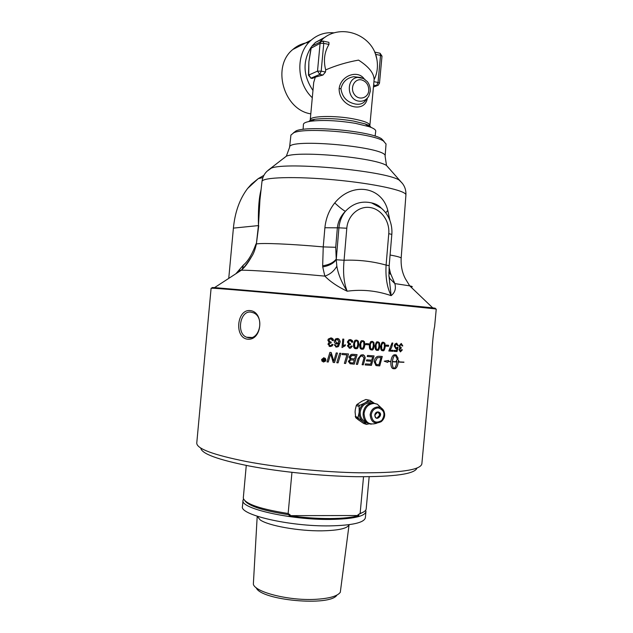 <?xml version="1.0" encoding="UTF-8"?>
<svg xmlns="http://www.w3.org/2000/svg" width="633" height="633" viewBox="0 0 633 633"><rect width="100%" height="100%" fill="white"/><g stroke="black" fill="none" stroke-linecap="round" stroke-linejoin="round"><path stroke-width="0.95" d="M369.553 360.042L371.729 360.193L372.655 356.901L367.235 356.514L367.536 355.437L374.071 355.904L371.429 365.376L365.17 364.956L365.478 363.872L370.598 364.228L371.429 361.269L366.428 360.921L366.736 359.845L369.553 360.042M421.863 463.767L421.847 463.973C420.241 470.121 399.32 473.065 359.085 472.796C323.756 472.186 279.05 467.708 246.546 461.56C213.345 454.905 196.752 448.75 196.76 443.092L211.098 288.237L212.973 288.244C221.51 288.49 309.395 296.252 374.878 302.621L434.183 308.762L432.711 307.852C436.042 308.295 436.311 308.453 433.51 308.326M434.586 326.865L436.24 309.126L434.183 308.762M371.27 341.504L372.236 341.369L373.842 342.366L374.253 345.84C373.581 348.981 372.869 350.334 372.117 349.899L370.511 349.661C369.577 349.187 369.205 347.786 369.395 345.468C369.957 342.643 370.582 341.322 371.27 341.504M434.578 327.016C433.716 328.527 431.532 352.019 432.157 353.032L432.149 353.119M386.098 345.088L388.622 345.262L388.527 346.291L386.003 346.116L386.098 345.088M396.598 343.165L398.323 345.594L397.54 345.634L396.266 344.012L395.039 345.935L396.171 347.897L398.022 347.335L397.049 351.537L394.019 351.355L394.106 350.381L396.551 350.532L397.081 348.34L395.886 348.783L394.217 345.974L394.897 344.059L396.598 343.165M398.189 358.318L396.725 358.238L395.269 355.042C393.805 356.023 392.856 358.191 392.42 361.554L396.82 361.783L396.859 361.198L396.171 361.166L397.524 358.729L398.988 361.301L398.315 361.269L398.276 361.854L403.965 362.108L398.252 362.068C397.746 365.921 396.662 368.153 395.008 368.762L393.235 368.707C391.471 368.216 390.68 365.874 390.846 361.68L388.092 361.522L387.689 362.392L384.215 361.19L388.591 360.446L388.187 361.316L390.862 361.467C391.4 357.629 392.515 355.406 394.217 354.789L396.036 354.852L398.189 358.318L396.108 354.86M401.211 343.466L402.794 345.903L402.09 345.99L401.124 344.305L399.779 345.95L400.76 347.62L401.267 347.541L399.692 349.701L400.515 351.046L401.686 349.622L402.359 349.843L400.452 351.877L398.956 349.638L399.914 348.015L399.012 345.919L401.211 343.466M389.92 350.104L393.046 350.31L392.958 351.291L388.797 351.022L392.025 342.991L392.832 343.046C390.98 350.453 391.123 347.604 389.92 350.104L389.873 350.104C391.075 347.596 390.933 350.445 392.784 343.039M384.904 343.197L385.26 346.647C384.587 349.843 383.883 351.204 383.163 350.714L382.625 350.745C381.137 350.698 380.512 349.226 380.75 346.322C381.422 343.173 382.118 341.82 382.854 342.263L384.904 343.197L385.22 346.639C384.54 349.843 383.843 351.196 383.115 350.714L382.435 350.729M379.476 342.801L379.863 346.259C379.191 349.432 378.479 350.785 377.735 350.326L377.141 350.365C375.591 350.302 374.934 348.823 375.171 345.911C375.844 342.793 376.548 341.44 377.3 341.852L379.476 342.801L379.824 346.251C379.151 349.424 378.439 350.785 377.695 350.318L376.92 350.334M379.396 356.276L382.277 356.466L379.729 365.906L375.947 365.518L374.174 361.617C374.776 358.476 376.057 356.719 378.012 356.339L379.396 356.276M303.112 129.377L303.413 124.472C303.476 123.055 305.881 121.971 310.637 121.235C322.917 119.787 337.856 120.492 355.453 123.348L369.023 126.647C373.62 128.254 375.852 129.765 375.733 131.173L375.116 136.119M373.755 83.603L374.119 79.616C374.008 73.222 368.817 66.726 358.539 60.111C346.924 62.184 335.973 65.444 325.686 69.907L325.497 72.012L322.965 75.034L315.582 77.044L315.147 77.645L313.707 82.488L310.249 119.787M364.141 78.824C357.811 69.63 340.681 75.406 339.13 88.667C338.869 107.088 365.051 114.146 367.33 98.17M355.342 104.034C346.908 102.237 342.105 97.102 340.942 88.62C342.659 81.815 346.939 77.843 353.776 76.704L359.797 77.4M366.143 99.452L366.143 99.468C364.007 103.369 360.406 104.896 355.342 104.026M311.032 48.124L312.053 46.027L313.05 45.536M322.142 41.09L312.053 46.027L310.969 48.258L320.092 43.36L323.764 43.337L323.02 41.074M328.274 42.197L323.328 41.145L320.939 41.62L320.092 43.36L317.513 71.133L319.792 74.409L321.184 71.149L317.513 71.133L308.469 75.177L310.938 78.168L308.722 74.686L308.469 75.177M315.582 77.044L312.267 78.429L310.843 78.199M328.907 42.332L328.986 44.452C324.381 52.048 323.281 60.539 325.686 69.907M308.73 66.402L308.872 61.852L310.969 48.258M379.491 83.16L378.036 82.488L376.54 85.637L378.154 85.305L379.491 83.16L382 56.139L380.045 53.235L380.544 55.395L382 56.139M379.705 53.164L374.728 52.104L375.567 54.343L380.544 55.395L378.036 82.488L373.929 81.665M374.119 79.616C377.228 73.428 378.146 66.671 376.88 59.344L375.567 54.343M319.657 42.253L323.202 38.558L315.495 42.411L325.489 36.943M310.795 113.853C283.734 109.881 271.312 66.536 292.826 49.493C297.478 45.465 302.819 43.131 308.825 42.466M312.291 97.743C296.157 82.788 295.579 53.022 311.262 40.077C317.845 34.475 325.409 32.061 333.955 32.837M312.963 90.472C303.025 75.644 302.447 61.164 311.254 47.024M311.966 46.098L315.495 42.411M358.911 515.523C352.549 517.454 342.88 518.467 329.896 518.554C316.706 518.562 303.088 517.596 289.036 515.658L358.911 515.523L357.93 514.827L363.912 511.788M363.532 476.752L360.13 513.434L357.93 514.827M289.036 515.658L290.215 514.938L288.142 513.498L291.955 472.353M243.539 499.041L243.032 500.315C239.741 508.362 290.096 519.946 330.125 519.44C352.692 519.052 364.624 516.481 365.929 511.717L365.668 510.245M244.987 500.869C249.299 506.36 264.372 511.053 290.215 514.938M246.269 465.429L243.286 498.147C245.216 503.931 260.171 509.051 288.142 513.498M314.728 599.372C288.506 600.709 255.059 592.172 253.35 584.204L257.204 516.251L260.171 519.915C268.313 525.714 298.721 531.19 322.015 530.834C338.639 530.47 347.667 528.42 349.084 524.678L340.309 592.274C337.429 596.262 328.907 598.628 314.728 599.372M256.207 587.709C260.582 600.353 330.323 606.715 336.93 595.083M243.025 500.426L242.463 506.432C239.147 514.732 289.487 526.521 329.524 525.888C352.098 525.43 364.046 522.747 365.36 517.834L365.368 517.691M360.13 513.434C363.54 512.319 365.51 511.021 366.048 509.533L366.19 508.869M378.146 412.051L379.737 415.066L377.086 418.025L376.413 418.009M369.965 400.325L365.898 399.478L369.965 400.325L374.182 403.181C371.373 401.409 368.398 401.259 365.257 402.73L368.786 400.262M356.949 404.495L356.252 405.603L359.093 406.426L359.797 405.31L356.949 404.495L361.87 401.275M359.797 405.31L364.505 403.15C361.554 405.096 359.789 407.921 359.204 411.624L359.093 406.426M356.252 405.603L355.35 409.448M355.081 412.297L355.263 409.875M355.081 411.885L355.722 417.669L358.563 418.563L358.08 417.392L355.24 416.506M358.08 417.392L359.125 412.542C359.014 416.269 360.24 419.228 362.812 421.428L358.563 418.563M359.204 411.624L359.125 412.542M369.458 423.722L366.547 424.387L363.674 423.461L358.333 419.798M366.547 424.387L363.477 421.91L368.477 423.327M355.722 417.669L358.397 419.853M365.898 399.478L361.68 401.354M365.257 402.73L364.505 403.15M362.812 421.428L363.477 421.91M366.349 421.934C362.108 420.462 360.05 417.194 360.193 412.13C361.269 406.283 364.45 403.197 369.735 402.881L371.808 403.276M324.286 360.019L323.21 360.28L324.215 360.731L324.286 360.019L323.265 360.509M323.273 358.594L324.31 359.694L324.784 358.729L324.563 361.079L322.806 360.28L323.542 359.679L322.806 358.547L323.732 359.497M324.784 358.729L324.563 361.079L322.909 360.675M325.022 358.563L323.874 358.017L322.031 359.109L322.102 360.731M321.888 359.686L323.542 361.672L325.18 360.937L325.536 360.011L323.882 358.025L321.888 359.679M325.235 358.262L325.892 360.042L325.441 361.182L323.503 362.036L321.762 360.873M325.9 360.042L325.449 361.19L323.51 362.036L321.524 359.647L323.914 357.661L325.892 360.042M340.958 353.333L338.062 362.867L336.788 362.749L339.684 353.23L340.958 353.333L338.054 362.859L336.788 362.756M350.358 362.685L349.495 361.396L350.579 359.963L354.266 359.995L350.603 359.971L349.519 361.396C349.163 362.029 349.756 362.503 351.315 362.828L353.372 362.986L354.266 359.995M352.209 355.43L355.548 355.635L351.497 355.572L350.231 357.178C350.611 358.515 351.244 359.03 352.138 358.721L354.583 358.919L355.548 355.635M352.185 355.422L350.207 357.17L351.252 358.587M357.052 354.646L354.258 364.149L350.057 363.746M352.541 354.29L357.083 354.646L354.282 364.157L350.144 363.769L348.348 361.38L350.286 359.188L348.957 357.083L351.07 354.464L352.541 354.29M372.655 356.901L367.235 356.514M371.397 361.269L366.428 360.921M374.032 355.904L371.389 365.376L365.17 364.948M377.339 357.764L380.931 357.463L377.339 357.764L375.29 361.752L376.295 364.45L378.945 364.766L380.931 357.463M377.3 357.756L375.258 361.744L376.295 364.45M376.255 364.442L376.801 364.592M382.237 356.458L379.689 365.898L376.469 365.66M345.317 344.716L345.23 345.713L341.994 347.58L342.785 339.066L343.806 339.161L343.173 345.784L345.341 344.708L345.246 345.721L341.994 347.58M343.806 339.161L343.189 345.792M368.675 343.774L368.58 344.811L365.724 344.589L365.819 343.553L368.707 343.782L368.612 344.819L365.724 344.589M372.592 348.569L373.32 345.768C373.241 342.627 372.853 341.448 372.157 342.216L371.816 342.247C370.629 343.252 370.139 344.352 370.352 345.539C370.44 348.688 370.835 349.867 371.531 349.092L372.592 348.569M372.228 342.224L371.785 342.239C370.59 343.244 370.107 344.344 370.313 345.539C370.004 347.509 370.368 348.696 371.413 349.076M372.402 341.393L373.81 342.358L374.222 345.832C373.541 348.973 372.829 350.326 372.077 349.891L371.199 349.914M378.249 348.981L378.969 346.188C378.898 343.062 378.526 341.883 377.854 342.659L377.553 342.675C376.366 343.687 375.883 344.787 376.097 345.974C376.176 349.107 376.548 350.286 377.228 349.511L378.249 348.981M377.909 342.659L377.513 342.675C376.334 343.679 375.844 344.779 376.057 345.974C375.749 347.952 376.105 349.131 377.118 349.503M378.075 341.828L379.436 342.793M383.701 349.369L384.397 346.583C384.342 343.466 383.986 342.295 383.337 343.062L383.076 343.086C381.905 344.099 381.43 345.199 381.636 346.386C381.699 349.511 382.063 350.682 382.712 349.899L383.701 349.369M383.384 343.07L383.028 343.078C381.865 344.091 381.39 345.191 381.596 346.378C381.288 348.364 381.628 349.535 382.617 349.891M383.535 342.239L384.856 343.197M392.998 350.31L392.911 351.283L388.797 351.022M401.282 343.474L402.738 345.895L402.09 345.982M401.686 349.63L402.303 349.835L400.317 351.861M400.942 348.395L399.637 349.701L400.428 351.038M401.203 347.557L401.053 348.403M401.156 344.305L399.724 345.942L400.665 347.612M396.804 361.997L392.357 361.76C392.159 365.13 392.697 367.385 393.963 368.509L394.019 368.517C395.459 367.512 396.393 365.344 396.804 361.997L392.405 361.767C392.207 365.138 392.745 367.393 394.019 368.517M387.657 362.369L388.092 361.522M388.045 361.514L390.846 361.68M393.077 368.691L394.96 368.754C396.614 368.145 397.698 365.914 398.204 362.06L398.252 362.068M398.204 362.06L403.878 362.313M398.315 361.269L398.276 361.854M398.26 361.261L398.988 361.301M398.94 361.293L397.5 358.769M396.171 361.158L396.859 361.198M395.269 355.042L395.214 355.034C393.75 356.015 392.808 358.183 392.373 361.546L392.42 361.554M388.527 360.462L388.187 361.316M396.725 358.231L398.133 358.31M396.693 343.173L398.268 345.594L397.54 345.626M397.081 348.34L395.752 348.767M397.35 347.169L397.975 347.327L397.002 351.537L394.019 351.355M396.559 343.996L394.984 345.927L396.06 347.889M388.575 345.262L388.48 346.283L386.003 346.109M362.756 341.472L362.211 341.496C361.047 342.5 360.557 343.592 360.763 344.779C360.897 347.944 361.308 349.139 362.036 348.364L363.144 347.841L363.904 345.032C363.801 341.883 363.389 340.689 362.669 341.456L362.242 341.504C361.071 342.5 360.588 343.6 360.786 344.787C360.446 346.742 360.818 347.936 361.894 348.348M362.962 340.633L364.402 341.614L364.853 345.112C364.197 348.166 363.492 349.511 362.741 349.147L361.649 349.179M364.434 341.622L364.885 345.112C364.228 348.166 363.524 349.511 362.772 349.155L361.949 349.218C360.272 349.139 359.552 347.636 359.789 344.708C360.422 341.741 361.111 340.404 361.87 340.696L364.402 341.614M356.64 340.965L355.999 341.013C354.868 342.002 354.401 343.094 354.583 344.281C354.717 347.454 355.145 348.648 355.896 347.873L357.028 347.359L357.795 344.542C357.685 341.385 357.265 340.182 356.521 340.958L356.023 341.021C354.891 342.01 354.425 343.094 354.607 344.281C354.266 346.227 354.646 347.422 355.722 347.849M356.862 340.135L358.31 341.116L358.776 344.621C358.143 347.596 357.455 348.933 356.711 348.633L355.445 348.68M358.333 341.124L358.8 344.629C358.167 347.596 357.479 348.933 356.735 348.633L355.801 348.728C354.084 348.648 353.349 347.137 353.586 344.202C354.179 341.337 354.844 340.008 355.588 340.222L356.601 340.103L358.333 341.124M350.729 339.628L352.723 342.184L351.734 342.231M350.484 340.467L349.479 340.554L348.451 342.065L349.899 343.846L350.611 343.79L350.405 344.684L349.289 344.811L348.459 345.935L349.677 347.375L351.291 345.966L352.249 346.227L350.729 348.079L349.194 348.158M350.405 344.684L349.274 344.803L348.443 345.935L349.432 347.335M352.249 346.227L350.753 348.079L349.622 348.229L347.422 345.832L348.72 344.21L347.375 341.994L348.957 339.802L350.381 339.581C352.201 340.15 352.985 341.021 352.747 342.184L351.734 342.239L350.294 340.435L349.495 340.562L348.427 342.057L349.638 343.806M351.291 345.966L352.272 346.235M350.611 343.79L350.421 344.692M337.547 339.359L336.202 339.612L335.482 341.14L336.938 343.181L337.99 342.912L338.774 341.488L337.254 339.304L336.218 339.62L335.466 341.14L336.542 343.102M337.887 338.552C339.335 338.869 339.984 340.293 339.826 342.809L338.6 346.314L335.672 346.947M338.782 343.126L336.637 344.083C334.825 343.434 334.082 342.445 334.406 341.116L335.458 338.995L337.31 338.449C339.85 339.842 340.696 341.298 339.842 342.817L338.133 346.71L336.408 347.106L334.216 344.779L335.253 344.779L335.545 345.713L336.558 346.251L337.444 346.053L338.782 343.126L336.052 343.956M335.545 345.713L336.186 346.172M335.253 344.779L335.561 345.713M331.811 338.069L333.417 340.514L332.38 340.554L330.877 338.742L329.318 339.415L328.962 340.356L329.833 341.986M332.934 344.574L332.167 345.919L330.189 346.552L327.926 344.13L329.255 342.508L328.859 342.342M331.36 338.853L329.318 339.423L328.97 340.356L330.473 342.16L331.217 342.105L331.012 343.007L329.263 343.513L328.986 344.241L330.26 345.697L331.423 345.301L331.929 344.297L332.942 344.581L332.175 345.927L330.197 346.552L329.081 346.219M331.217 342.105L331.019 343.007L329.263 343.513L328.994 344.249L329.666 345.531M329.255 342.508L327.862 340.277L328.298 339.051L330.964 337.88C332.847 338.465 333.67 339.343 333.425 340.514L332.38 340.562M362.836 354.963L364.497 355.809L365.178 357.605L363.263 364.814L362.108 364.735L364.022 357.819L362.211 355.952L361.34 356.023C359.631 357.194 358.871 358.246 359.046 359.164L357.518 364.394L356.324 364.307M362.543 355.999L361.364 356.031C360.375 356.134 359.607 357.178 359.069 359.172L357.542 364.402L356.324 364.315L357.962 358.729L360.976 354.994L362.25 354.884C363.389 354.353 364.371 355.366 365.194 357.914L363.295 364.822L362.108 364.735M346.908 354.939L342.049 354.535L342.374 353.451L348.482 353.958L345.61 363.477L344.376 363.382L346.908 354.939L342.049 354.535M345.61 363.477L344.376 363.382M348.482 353.958L345.626 363.484M331.194 352.494L333.797 361.19L336.21 352.929L337.452 353.04L334.556 362.567L333.187 362.448L330.648 353.926L328.25 362.021L326.992 361.91L329.904 352.375L331.194 352.494L333.797 361.19M330.648 353.926L328.258 362.021L326.992 361.91M337.444 353.032L334.541 362.559L333.187 362.448M228.75 278.385L233.403 228.117C234.938 212.19 239.67 198.984 247.582 188.507L258.248 178.633L263.866 175.373M262.861 177.604L258.256 178.633L251.356 184.235L247.582 188.507M247.416 339.169C261.999 341.052 264.697 311.871 250.067 310.581C236.813 309.118 234.155 337.563 247.416 339.169M283.537 158.416L286.345 156.177L289.574 147.362L290.927 135.074L293.807 132.732C306.04 126.948 372.125 133.08 383.495 141.056L386.027 144.031M384.017 141.381L381.572 138.793C370.653 131.118 307.875 125.294 296.117 130.865L293.388 132.89M248.516 337.721L246.601 337.231C236.164 333.646 240.034 310.217 250.89 312.132L253.224 312.742C264.736 316.666 259.894 339.961 248.516 337.721M200.772 448.109C201.587 453.726 217.894 459.724 249.687 466.086C280.767 471.965 322.996 476.166 356.514 476.696C394.77 476.878 414.939 473.982 417.012 468.009M261.113 189.33L260.226 193.524C258.739 201.144 258.145 211.833 258.438 225.585L259.949 199.933M260.709 193.01L260.226 193.524L260.756 192.551M233.403 228.117L258.438 225.585L256.365 243.982L258.747 225.68M256.009 243.879C252.258 254.205 248.033 261.287 243.333 265.116L242.407 268.843M239.978 271.082C238.087 270.584 238.53 270.299 241.292 270.228C244.694 267.403 248.096 262.909 251.515 256.753C248.207 262.078 245.098 266.208 242.194 269.167L241.22 270.275M251.515 256.769L251.523 256.753C253.556 253.833 255.17 249.568 256.365 243.982C261.706 242.779 290.096 243.934 323.241 246.91L322.664 265.789C328.915 264.855 333.441 262.608 336.242 259.063L335.719 247.297L337.349 227.951C338.014 221.597 340.696 216.051 345.404 211.311C343.221 210.267 339.668 207.474 334.738 202.94C329.144 210.014 325.868 218.282 324.895 227.738L323.241 246.91L335.719 247.297M259.941 199.933L261.967 181.631C261.714 177.264 294.669 176.132 334.374 179.843C374.071 183.499 406.608 190.699 405.919 194.988L405.903 195.13M389.881 220.387L387.784 210.401C381.802 186.403 352.146 181.497 334.738 202.94M388.891 275.133L391.131 295.643C394.96 292.636 396.195 288.624 394.85 283.592L389.738 278.457L388.931 276.194M389.746 278.465L388.931 276.32L389.184 265.662L391.827 234.392L388.757 233.664L386.098 265.092L389.184 265.662M388.868 272.332L390.482 273.337L389.066 267.15M385.75 212.854L387.784 210.401M336.843 266.224C333.979 271.146 329.975 274.437 324.84 276.115C330.394 281.764 337.832 286.796 347.161 291.204C341.606 282.453 338.164 274.129 336.843 266.224L336.242 259.767L344.075 260.258L346.805 228.22L338.916 227.833C339.517 221.518 341.678 216.011 345.404 211.311C352.747 203.47 361.443 200.661 371.5 202.876L381.47 208.273M410.904 286.986C413.072 286.852 412.676 286.472 409.717 285.855L394.85 283.592L390.482 273.337M322.664 265.789L322.727 266.904C328.899 265.868 333.401 263.486 336.242 259.767L338.916 227.833L324.895 227.738M322.727 266.904L324.84 276.115C285 272.412 249.299 269.951 241.292 270.228L214.563 287.611L323.273 296.924L432.711 307.852L409.717 285.855L405.373 278.734C402.2 272.704 400.792 265.852 401.164 258.169C401.085 257.409 397.389 256.357 390.086 255.012M386.098 265.092C385.402 277.396 387.087 287.58 391.131 295.643C376.722 290.682 362.06 289.202 347.161 291.204C343.893 283.062 342.864 272.744 344.075 260.258C358.539 259.704 372.544 261.31 386.098 265.092M308.833 121.544C309.45 120.555 311.491 119.787 314.973 119.249C325.552 117.983 338.394 118.585 353.475 121.045L365.154 123.902C372.536 126.766 368.865 125.255 369.878 125.366C369.577 123.095 363.975 120.911 353.087 118.814C334.279 115.261 309.561 115.966 310.241 119.835L310.89 121.117M369.023 126.647L365.154 123.902C368.58 125.105 370.511 126.252 370.946 127.36M339.13 88.667L340.942 88.62M364.861 79.291L360.81 77.519L357.534 77.432C345.919 78.547 346.908 99.539 358.626 101.106C363.018 101.715 366.412 100.054 368.802 96.121L370.297 91.247C370.447 87.726 369.506 84.553 367.464 81.728L363.516 78.492L353.894 76.696M368.762 90.559C368.216 98.313 358.587 100.853 354.266 94.301C349.701 87.947 354.543 78.31 361.49 79.885C366.365 81.412 368.794 84.972 368.762 90.559M312.267 78.429L310.938 78.168L319.792 74.409L322.965 75.034M325.497 72.012L321.184 71.149L323.764 43.337L328.986 44.452M308.722 74.686L308.872 61.852L311.191 48.013M373.62 85.059L376.54 85.637L373.462 86.729M374.791 415.019C375.282 423.24 385.117 413.618 377.996 411.893C376.216 412.012 375.155 413.056 374.791 415.019M377.909 412.028C379.563 412.297 380.386 413.373 380.378 415.256L377.727 418.215C375.852 418.176 374.894 417.107 374.863 415.011L377.909 412.028M371.247 414.86C372.046 410.485 374.419 408.174 378.36 407.921C384.405 410.129 385.537 414.306 381.754 420.454C375.812 423.833 372.307 421.966 371.247 414.86M370.131 414.734C370.978 422.243 374.641 424.569 381.113 421.72L384.571 415.383C384.745 411.727 383.4 409.116 380.536 407.541L378.13 406.94C373.699 407.217 371.033 409.812 370.131 414.734M376.92 423.184C369.071 425.566 364.774 422.314 364.03 413.444C365.194 407.13 368.62 403.807 374.309 403.458L377.403 404.234L381.327 407.992M289.574 147.362C287.184 137.685 388.646 147.101 385.117 156.224L385.101 156.351M243.333 265.116L235.88 273.749M213.74 287.92C211.232 287.564 211.509 287.461 214.563 287.611L212.973 288.244M268.068 170.317L286.345 156.177C299.061 150.591 374.562 157.593 386.502 165.466L388.986 168.354M261.975 181.56C262.537 177.327 264.238 173.869 267.102 171.179L271.304 168.141C286.512 161.644 384.682 170.752 399.035 179.994L402.002 182.897M388.868 273.116L390.838 274.453M346.805 228.22C347.802 215.505 358.784 205.82 369.981 207.513C381.193 209.017 389.888 221.265 388.757 233.664M421.847 463.973L432.157 353.032M310.637 121.235L314.973 119.249C308.39 120.405 310.827 120.23 310.241 119.835M369.878 125.366L373.794 83.145M308.73 66.156L308.5 74.876M377.11 85.677L373.438 86.974M376.88 59.344C373.169 35.282 341.875 23.025 323.202 38.558M311.262 40.077L292.826 49.493M243.689 499.318L243.167 499.746M365.439 510.546L365.929 511.132M365.36 517.834L365.929 511.717M366.175 509.003L369.174 476.728M377.086 418.025L377.727 418.215C374.34 419.236 374.095 411.846 377.474 412.051M381.113 421.72C384.318 419.26 387.483 412.961 380.536 407.541L377.403 404.234M371.294 424.15C358.816 423.018 361.396 401.718 373.984 403.229L377.315 404.194M296.117 130.865L293.807 132.732M381.572 138.793L383.495 141.056M386.043 143.905L385.117 156.224L386.502 165.466L402.683 183.776C405.065 186.996 406.141 190.747 405.911 195.027M246.601 337.231L251.673 337.46M405.919 194.988L401.164 258.169M381.042 207.917C378.74 205.401 375.559 203.723 371.508 202.876C387.008 207.83 392.784 222.563 391.827 234.392M388.915 275.861L389.738 278.457"/></g></svg>
